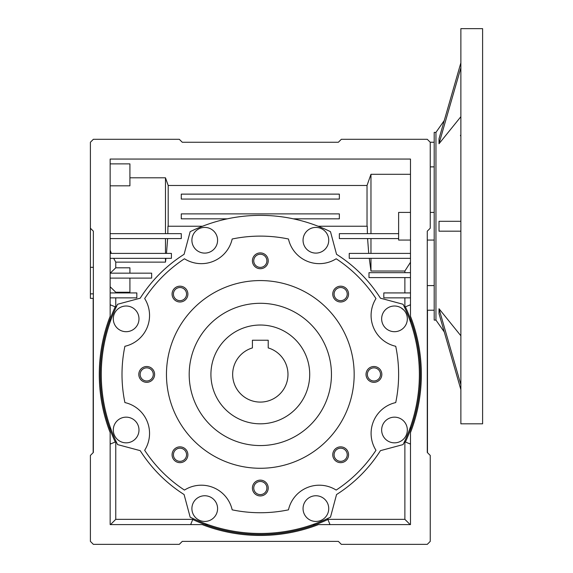 <?xml version="1.0" encoding="UTF-8"?>
<svg xmlns="http://www.w3.org/2000/svg" width="573" height="573" viewBox="0 0 573 573"><rect width="100%" height="100%" fill="white"/><g stroke="black" fill="none" stroke-linecap="round" stroke-linejoin="round"><path stroke-width="0.86" d="M210.921 374.427A49.4 49.4 0 0 1 260.321 325.027A49.4 49.4 0 0 1 309.714 374.427A49.4 49.4 0 0 1 260.321 423.819A49.4 49.4 0 0 1 210.921 374.427M232.659 374.427A27.662 27.662 0 0 0 260.321 402.088A27.662 27.662 0 0 0 268.221 347.918L268.221 340.24L252.414 340.24L252.414 347.918A27.662 27.662 0 0 0 232.659 374.427M260.321 303.296A71.131 71.131 0 0 1 331.452 374.427A71.131 71.131 0 0 1 260.321 445.558A71.131 71.131 0 0 1 189.19 374.427A71.131 71.131 0 0 1 260.321 303.296M260.321 468.277A93.85 93.85 0 0 1 166.464 374.427A93.85 93.85 0 0 1 260.321 280.569A93.85 93.85 0 0 1 354.171 374.427A93.85 93.85 0 0 1 260.321 468.277M179.986 462.662A7.9 7.9 0 0 0 187.887 454.761A7.9 7.9 0 0 0 179.986 446.861A7.9 7.9 0 0 0 172.079 454.761A7.9 7.9 0 0 0 179.986 462.662M179.986 461.329A6.568 6.568 0 0 0 186.547 454.761A6.568 6.568 0 0 0 179.986 448.193A6.568 6.568 0 0 0 173.418 454.761A6.568 6.568 0 0 0 179.986 461.329M146.709 382.327A7.9 7.9 0 0 0 154.61 374.427A7.9 7.9 0 0 0 146.709 366.519A7.9 7.9 0 0 0 138.802 374.427A7.9 7.9 0 0 0 146.709 382.327M146.709 380.995A6.568 6.568 0 0 0 153.278 374.427A6.568 6.568 0 0 0 146.709 367.859A6.568 6.568 0 0 0 140.141 374.427A6.568 6.568 0 0 0 146.709 380.995M179.986 301.992A7.9 7.9 0 0 0 187.887 294.092A7.9 7.9 0 0 0 179.986 286.185A7.9 7.9 0 0 0 172.079 294.092A7.9 7.9 0 0 0 179.986 301.992M179.986 300.66A6.568 6.568 0 0 0 186.547 294.092A6.568 6.568 0 0 0 179.986 287.524A6.568 6.568 0 0 0 173.418 294.092A6.568 6.568 0 0 0 179.986 300.66M260.321 268.716A7.9 7.9 0 0 0 268.221 260.815A7.9 7.9 0 0 0 260.321 252.908A7.9 7.9 0 0 0 252.414 260.815A7.9 7.9 0 0 0 260.321 268.716M260.321 267.383A6.568 6.568 0 0 0 266.889 260.815A6.568 6.568 0 0 0 260.321 254.247A6.568 6.568 0 0 0 253.753 260.815A6.568 6.568 0 0 0 260.321 267.383M340.656 301.992A7.9 7.9 0 0 0 348.556 294.092A7.9 7.9 0 0 0 340.656 286.185A7.9 7.9 0 0 0 332.755 294.092A7.9 7.9 0 0 0 340.656 301.992M340.656 300.66A6.568 6.568 0 0 0 347.224 294.092A6.568 6.568 0 0 0 340.656 287.524A6.568 6.568 0 0 0 334.088 294.092A6.568 6.568 0 0 0 340.656 300.66M373.933 382.327A7.9 7.9 0 0 0 381.833 374.427A7.9 7.9 0 0 0 373.933 366.519A7.9 7.9 0 0 0 366.025 374.427A7.9 7.9 0 0 0 373.933 382.327M373.933 380.995A6.568 6.568 0 0 0 380.501 374.427A6.568 6.568 0 0 0 373.933 367.859A6.568 6.568 0 0 0 367.365 374.427A6.568 6.568 0 0 0 373.933 380.995M340.656 462.662A7.9 7.9 0 0 0 348.556 454.761A7.9 7.9 0 0 0 340.656 446.861A7.9 7.9 0 0 0 332.755 454.761A7.9 7.9 0 0 0 340.656 462.662M340.656 461.329A6.568 6.568 0 0 0 347.224 454.761A6.568 6.568 0 0 0 340.656 448.193A6.568 6.568 0 0 0 334.088 454.761A6.568 6.568 0 0 0 340.656 461.329M260.321 495.939A7.9 7.9 0 0 0 268.221 488.038A7.9 7.9 0 0 0 260.321 480.131A7.9 7.9 0 0 0 252.414 488.038A7.9 7.9 0 0 0 260.321 495.939M260.321 494.606A6.568 6.568 0 0 0 266.889 488.038A6.568 6.568 0 0 0 260.321 481.47A6.568 6.568 0 0 0 253.753 488.038A6.568 6.568 0 0 0 260.321 494.606M288.463 239.005A31.615 31.615 0 0 0 336.172 258.774A138.308 138.308 0 0 1 375.974 298.569A31.615 31.615 0 0 0 395.735 346.285A138.308 138.308 0 0 1 395.735 402.568A31.615 31.615 0 0 0 375.974 450.278A138.308 138.308 0 0 1 336.172 490.08A31.615 31.615 0 0 0 288.463 509.841A138.308 138.308 0 0 1 232.18 509.841A31.615 31.615 0 0 0 184.463 490.08A138.308 138.308 0 0 1 144.668 450.278A31.615 31.615 0 0 0 124.9 402.568A138.308 138.308 0 0 1 124.9 346.285A31.615 31.615 0 0 0 144.668 298.569A138.308 138.308 0 0 1 184.463 258.774A31.615 31.615 0 0 0 232.18 239.005A138.308 138.308 0 0 1 288.463 239.005M330.485 517.168A159.058 159.058 0 0 1 190.157 517.168L184.091 494.542A142.262 142.262 0 0 1 140.206 450.65L117.572 444.591A159.058 159.058 0 0 1 117.572 304.263L140.206 298.196A142.262 142.262 0 0 1 184.091 254.312L190.157 231.678A159.058 159.058 0 0 1 330.485 231.678L336.544 254.312A142.262 142.262 0 0 1 380.436 298.196L403.063 304.263A159.058 159.058 0 0 1 403.063 444.591L380.436 450.65A142.262 142.262 0 0 1 336.544 494.542L330.485 517.168M126.146 331.695A12.842 12.842 0 0 1 113.304 318.853A12.842 12.842 0 0 1 126.146 306.011A12.842 12.842 0 0 1 138.988 318.853A12.842 12.842 0 0 1 126.146 331.695M204.747 253.101A12.842 12.842 0 0 1 191.898 240.252A12.842 12.842 0 0 1 204.747 227.409A12.842 12.842 0 0 1 217.59 240.252A12.842 12.842 0 0 1 204.747 253.101M315.895 227.409A12.842 12.842 0 0 1 328.737 240.252A12.842 12.842 0 0 1 315.895 253.101A12.842 12.842 0 0 1 303.053 240.252A12.842 12.842 0 0 1 315.895 227.409A12.842 12.842 0 0 0 303.067 240.81M394.489 331.695A12.842 12.842 0 0 1 381.647 318.853A12.842 12.842 0 0 1 394.489 306.011A12.842 12.842 0 0 1 407.331 318.853A12.842 12.842 0 0 1 394.489 331.695M394.489 442.843A12.842 12.842 0 0 1 381.647 430.001A12.842 12.842 0 0 1 394.489 417.158A12.842 12.842 0 0 1 407.331 430.001A12.842 12.842 0 0 1 394.489 442.843M315.895 521.437A12.842 12.842 0 0 1 303.053 508.595A12.842 12.842 0 0 1 315.895 495.752A12.842 12.842 0 0 1 328.737 508.595A12.842 12.842 0 0 1 315.895 521.437M204.747 521.437A12.842 12.842 0 0 1 191.898 508.595A12.842 12.842 0 0 1 204.747 495.752A12.842 12.842 0 0 1 217.59 508.595A12.842 12.842 0 0 1 204.747 521.437M126.146 442.843A12.842 12.842 0 0 1 113.304 430.001A12.842 12.842 0 0 1 126.146 417.158A12.842 12.842 0 0 1 138.988 430.001A12.842 12.842 0 0 1 126.146 442.843M93.356 267.326L90.398 267.326L90.398 293.856L93.356 293.856M90.398 293.856L90.398 298.354L93.356 298.354L93.356 452.469L93.356 231.177L90.398 228.212L90.398 267.326M434.198 142.247L430.23 142.247L434.198 142.247M191.726 524.589L190.795 524.202L192.743 519.503A160.046 160.046 0 0 0 327.899 519.503L329.847 524.202L328.916 524.589M430.244 212.404L434.198 212.404L434.198 240.066L427.279 240.066M410.483 240.066L398.629 240.066L398.629 212.404L410.483 212.404M434.198 166.879L430.244 166.879M401 307.78L404.008 310.222M181.283 199.067L339.352 199.067L339.352 194.125L181.283 194.125L181.283 199.067M293.304 218.829L339.352 218.829L339.352 213.887L181.283 213.887L181.283 218.829L227.338 218.829M110.152 185.817L129.913 185.817L129.913 163.878L110.152 163.878M110.152 250.329L111.363 253.402M398.629 233.648L339.352 233.648L339.352 238.583L398.629 238.583M410.483 174.299L370.967 174.299L367.028 185.48L367.028 226.235M367.028 185.48L168.19 185.48L165.475 177.795L129.913 177.795M168.19 226.235L168.19 185.48M427.279 285.59L434.198 285.59M410.483 272.669L368.991 272.669L368.991 277.611L410.483 277.611M404.875 272.669L404.875 271.022L410.483 262.262M410.483 253.402L349.236 253.402L349.236 258.344L410.483 258.344M370.967 253.402L370.967 238.583M370.967 233.648L370.967 174.299M410.483 292.925L383.81 292.925L383.81 297.86L410.483 297.86M93.356 245.008L93.356 238.132M110.152 297.86L136.825 297.86L136.825 292.925L110.152 292.925M165.475 177.795L165.475 233.648M110.152 238.583L181.283 238.583L181.283 233.648L110.152 233.648M165.475 238.583L165.475 253.402M110.152 258.344L171.406 258.344L171.406 253.402L110.152 253.402M110.152 278.106L151.644 278.106L151.644 273.163L110.152 273.163M115.767 292.925L115.767 292.251L110.152 286.751M116.154 441.625L110.539 443.953L110.152 443.022M110.51 524.589L115.767 519.339L192.815 519.339M115.767 441.79L115.767 519.339M205.9 523.88L205.607 524.589L207.884 524.589M312.758 524.589L315.035 524.589L314.742 523.88M327.828 519.339L404.875 519.339L410.132 524.589M404.875 519.339L404.875 441.79M410.483 443.022L410.096 443.953L405.398 442.005A160.046 160.046 0 0 0 405.398 306.849L410.096 304.9L410.483 305.832M409.774 428.848L410.483 429.141L410.483 426.864M410.483 321.99L410.483 319.713L409.774 320.006M404.875 307.064L404.875 297.86M404.875 292.925L404.875 277.611M404.875 271.022L370.967 271.022L370.967 258.344M370.967 271.022L369.27 258.344M368.733 253.402L367.587 238.583M367.386 233.648L367.272 226.235L318.101 226.235M202.534 226.235L167.939 226.235L167.832 233.648M167.631 238.583L166.485 253.402M165.941 258.344L165.475 262.126L165.475 258.344M165.475 262.126L115.767 262.126L113.669 258.344M115.767 262.126L115.767 267.806L110.231 273.163M129.913 273.163L129.913 267.806L115.767 267.806M115.767 292.251L129.913 292.251L129.913 278.106M115.767 297.86L115.767 307.064M110.152 305.832L110.539 304.9L116.154 307.228M115.245 442.005A160.046 160.046 0 0 1 115.245 306.849M110.861 320.006L110.152 319.713L110.152 321.99M110.152 426.864L110.152 429.141L110.861 428.848M427.479 310.222L427.479 452.67M90.398 228.212L90.398 142.262L93.356 139.296L179.306 139.296L182.271 142.262L338.364 142.262L341.329 139.296L427.279 139.296L430.244 142.262L430.244 228.212L427.279 231.177L427.279 452.469L427.279 310.222L434.198 310.222M93.163 452.67L93.163 298.354M110.152 524.589L202.169 524.589A161.034 161.034 0 0 0 318.473 524.589L410.483 524.589L410.483 432.579A161.034 161.034 0 0 0 410.483 316.275L410.483 159.058L110.152 159.058L110.152 316.275A161.034 161.034 0 0 0 110.152 432.579L110.152 524.589M427.279 452.469L430.244 455.435L430.244 541.385L427.279 544.35L341.329 544.35L338.364 541.385L182.271 541.385L179.306 544.35L93.356 544.35L90.398 541.385L90.398 455.435L93.356 452.469M192.743 519.503L193.122 518.586M327.52 518.586L327.899 519.503M405.398 442.005L404.481 441.625M404.481 307.228L405.398 306.849M217.575 240.81A12.842 12.842 0 0 0 204.747 227.409M199.827 228.391A12.842 12.842 0 0 0 196.066 249.721M324.576 249.721A12.842 12.842 0 0 0 320.808 228.391M182.271 541.385L338.364 541.385M182.271 142.262L338.364 142.262M482.602 226.235L482.602 28.65L460.871 28.65L460.871 423.819L482.602 423.819L482.602 226.235M435.953 132.384L435.953 320.092L434.198 320.092L434.198 132.384L435.953 132.384L444.268 120.509L460.871 62.808L439.025 138.73L439.025 143.737L460.871 116.691M439.025 221.3L460.871 221.3L439.025 221.3L439.025 231.177L460.871 231.177L439.025 231.177M460.871 135.672L460.406 135.672L460.871 134.734M460.871 335.785L439.025 308.74L439.025 313.739L460.871 389.661L444.268 331.96L435.953 320.092M439.025 308.797L460.871 384.719M439.025 143.673L460.871 67.75"/></g></svg>
